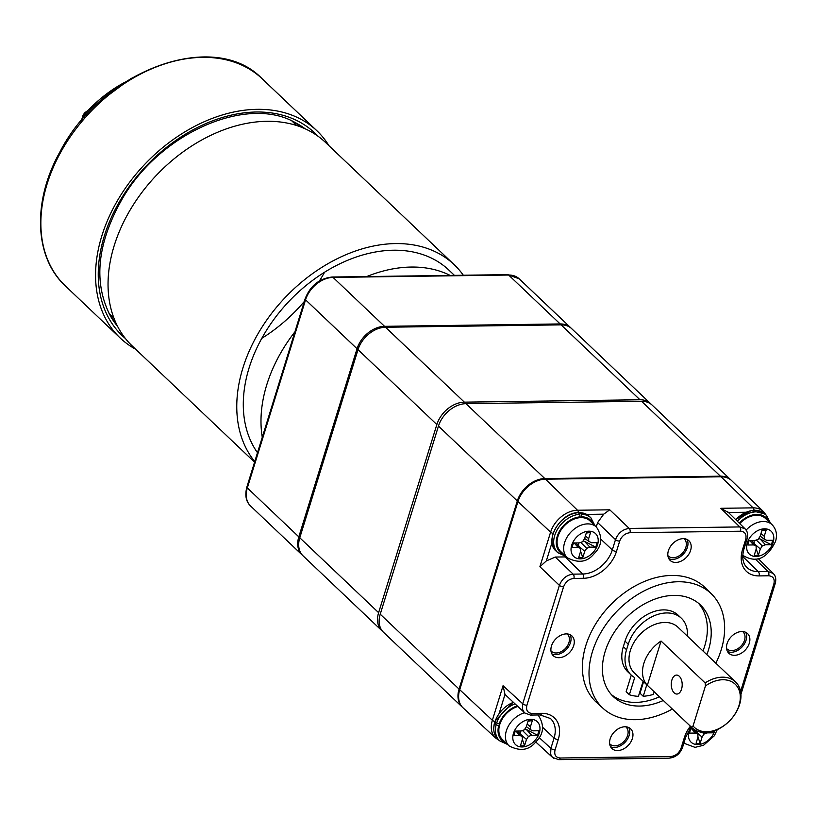 <?xml version="1.0" encoding="UTF-8"?>
<svg xmlns="http://www.w3.org/2000/svg" width="817" height="817" viewBox="0 0 817 817"><rect width="100%" height="100%" fill="white"/><g stroke="black" fill="none" stroke-linecap="round" stroke-linejoin="round"><path stroke-width="1.23" d="M517.58 706.582A21.181 15.074 133.5 0 0 499.759 724.505A21.181 15.074 133.5 0 0 502.475 739.62L509.073 745.89A21.181 15.074 -46.5 0 1 506.356 730.776A21.181 15.074 -46.5 0 1 524.351 712.802M524.32 729.857L521.144 731.001L515.384 731.082A14.543 10.355 133.5 0 0 514.016 735.504L519.775 735.433L522.267 736.495L522.359 739.528L520.449 745.696A14.543 10.355 133.5 0 0 524.585 745.635L526.495 739.467L528.466 736.413L531.642 735.269L537.412 735.188A14.543 10.355 -46.5 0 0 538.781 730.766L533.021 730.837L530.519 729.775L530.427 726.752L532.337 720.574A14.543 10.355 -46.5 0 0 528.568 720.574A14.543 10.355 -46.5 0 0 528.211 720.635L526.301 726.803L524.32 729.857M515.935 731.072L519.775 735.433M517.661 731.052L522.267 736.495M526.495 739.467L520.5 734.207L520.163 731.021M522.359 739.426L524.585 745.635M522.482 730.521L528.466 736.413M531.642 735.269L526.322 729.469L524.82 729.091M526.322 729.469L537.412 735.188M526.362 726.589L530.519 729.775M527.159 724.036L530.427 726.752M528.037 721.186L532.337 720.574M651.292 404.354A25.286 18.005 133.5 0 0 650.516 403.557A25.286 18.005 133.5 0 0 639.956 399.758L561.105 324.86L385.522 327.249L464.362 402.148L639.956 399.758M464.362 402.148A25.286 18.005 133.5 0 0 436.85 424.554L358.009 349.656L299.778 537.77L378.618 612.668L436.85 424.554M378.618 612.668A25.286 18.005 133.5 0 0 381.866 630.714A25.286 18.005 133.5 0 0 382.703 631.449M561.105 324.86A25.286 18.005 -46.5 0 1 571.675 328.659L650.516 403.557M358.009 349.656A25.286 18.005 -46.5 0 1 385.522 327.249M381.866 630.714L303.025 555.815A25.286 18.005 -46.5 0 1 299.778 537.77M257.488 452.72A132.752 94.517 -46.5 0 1 295.529 294.794A132.752 94.517 -46.5 0 1 448.972 270.182L454.426 275.36M254.751 461.564A140.34 99.919 -46.5 0 1 289.524 293.089A140.34 99.919 -46.5 0 1 454.191 264.677A140.34 99.919 -46.5 0 1 463.331 275.237M324.574 272.235A132.752 94.517 -46.5 0 1 319.427 280.936M304.302 301.504A132.752 94.517 -46.5 0 1 261.777 338.34M254.567 462.167L132.16 345.897A140.34 99.919 -46.5 0 1 156.374 175.328A140.34 99.919 -46.5 0 1 325.472 142.403L454.191 264.677M746.115 530.121A21.181 15.074 -46.5 0 1 772.065 524.688L765.468 518.417A21.181 15.074 133.5 0 0 739.753 523.605M762.292 545.919L765.468 544.776L771.228 544.694A14.543 10.355 133.5 0 0 772.596 540.272L766.836 540.343L764.344 539.281L764.252 536.248L766.162 530.08A14.543 10.355 133.5 0 0 762.384 530.07A14.543 10.355 133.5 0 0 762.026 530.141L760.116 536.309L758.145 539.363L754.969 540.507L749.199 540.588A14.543 10.355 -46.5 0 0 747.831 545.01L753.591 544.939L756.093 546.001L756.185 549.024L754.275 555.203A14.543 10.355 -46.5 0 0 758.401 555.141L760.31 548.973L762.292 545.919L756.307 540.027M765.468 544.776L760.137 538.975L758.646 538.587M760.137 538.975L771.228 544.694M760.188 536.095L764.344 539.281M760.974 533.542L764.252 536.248M761.852 530.693L766.162 530.08M749.761 540.578L753.591 544.939M751.487 540.558L756.093 546.001M760.31 548.973L754.316 543.713L753.979 540.517M756.174 548.932L758.401 555.141M384.552 326.33L560.145 323.94L508.654 275.033A3.156 1.818 -90.8 0 0 507.755 274.635L519.214 278.832A25.286 18.005 133.5 0 0 508.654 275.033L333.06 277.412L384.552 326.33A25.286 18.005 133.5 0 0 357.049 348.736L305.558 299.829A3.156 1.266 -162.8 0 1 305.119 298.859L246.887 486.973A3.156 1.266 -162.8 0 0 247.326 487.943A25.286 18.005 133.5 0 0 250.564 505.989C245.968 501.648 244.743 495.306 246.887 486.973M571.175 328.209A25.286 18.005 133.5 0 0 570.705 327.74A25.286 18.005 133.5 0 0 560.145 323.94M507.755 274.635L332.162 277.024A3.156 1.818 -90.8 0 1 333.06 277.412A25.286 18.005 133.5 0 0 305.558 299.829L247.326 487.943L298.818 536.851A25.286 18.005 133.5 0 0 302.055 554.906A25.286 18.005 133.5 0 0 302.556 555.346M298.818 536.851L357.049 348.736M579.835 517.682L580.09 516.855A22.12 15.758 133.5 0 0 558.093 534.012A22.12 15.758 133.5 0 0 564.016 554.651M581.398 517.621L581.336 514.22L579.958 512.698L579.273 513.699M579.774 514.261L578.395 512.719A24.02 17.106 133.5 0 0 555.693 528.109A24.02 17.106 133.5 0 0 556.173 551.128L557.786 552.66A24.02 17.106 -46.5 0 1 557.235 529.753A24.02 17.106 -46.5 0 1 579.774 514.261L580.09 516.855M579.804 512.616L589.261 516.293A24.02 17.106 133.5 0 0 579.958 512.698L579.508 512.943M617.591 750.568A13.593 9.681 -46.5 0 1 611.913 748.525A13.593 9.681 -46.5 0 1 614.251 732.001A13.593 9.681 -46.5 0 1 630.632 728.815A13.593 9.681 -46.5 0 1 630.765 742.081A13.593 9.681 -46.5 0 1 617.591 750.568M749.281 643.275A13.593 9.681 -46.5 0 1 740.059 653.896A13.593 9.681 -46.5 0 1 728.825 653.273A13.593 9.681 -46.5 0 1 731.164 636.76A13.593 9.681 -46.5 0 1 747.545 633.563A13.593 9.681 -46.5 0 1 749.281 643.275M683.186 538.658A13.593 9.681 -46.5 0 1 688.864 540.701A13.593 9.681 -46.5 0 1 686.515 557.225A13.593 9.681 -46.5 0 1 670.144 560.411A13.593 9.681 -46.5 0 1 670.001 547.145A13.593 9.681 -46.5 0 1 683.186 538.658M551.485 645.961A13.593 9.681 -46.5 0 1 560.707 635.33A13.593 9.681 -46.5 0 1 571.951 635.953A13.593 9.681 -46.5 0 1 569.602 652.466A13.593 9.681 -46.5 0 1 553.232 655.663A13.593 9.681 -46.5 0 1 551.485 645.961M715.855 663.21A78.8 56.107 133.5 0 0 721.197 649.852A78.8 56.107 133.5 0 0 711.801 594.286L705.52 588.015A79.014 56.261 133.5 0 0 609.594 605.867A79.014 56.261 133.5 0 0 596.696 702.579L603.283 708.533A78.8 56.107 133.5 0 0 672.32 709.044M728.366 512.484L720.839 508.297L753.09 507.857L721.043 476.791L545.46 479.181L577.507 510.247L609.758 509.808L603.712 514.179L586.667 514.414M552.118 542.233L546.328 560.932L539.894 566.722L550.597 532.163L517.947 501.587L459.716 689.701L492.365 720.277L503.058 685.718L504.988 694.47L499.003 713.803M721.043 476.791A25.286 18.005 -46.5 0 1 731.726 480.702L763.538 511.687A24.735 17.606 -46.5 0 0 753.09 507.857A3.156 1.818 89.2 0 1 754.03 510.247M499.238 740.468L495.653 738.047L463.076 707.859A25.286 18.005 -46.5 0 1 459.716 689.701M517.947 501.587A25.286 18.005 -46.5 0 1 545.46 479.181M525.617 713.731L504.988 694.47M546.328 560.932L555.264 557.051L573.146 574.147L582.746 574.014A27.165 19.342 133.5 0 0 612.311 549.933L615.497 539.639L597.615 522.553L603.712 514.179M566.344 556.867A26.869 19.128 -46.5 0 1 565.119 556.918L555.264 557.051M596.277 526.883L597.615 522.553M663.312 700.486A63.215 45.006 -46.5 0 1 613.281 696.564A63.215 45.006 -46.5 0 1 605.172 651.425A63.215 45.006 -46.5 0 1 648.075 602.017A63.215 45.006 -46.5 0 1 700.363 604.897A63.215 45.006 -46.5 0 1 706.848 654.662M711.801 594.286A78.8 56.107 133.5 0 0 616.141 612.086A78.8 56.107 133.5 0 0 603.283 708.533M570.092 634.686A13.593 9.681 -46.5 0 1 566.385 649.413A13.593 9.681 -46.5 0 1 551.873 653.866M550.954 650.853A11.693 8.323 133.5 0 0 551.322 651.231A11.693 8.323 133.5 0 0 565.405 648.484A11.693 8.323 133.5 0 0 567.427 634.268A11.693 8.323 133.5 0 0 567.039 633.931M687.005 539.434A13.593 9.681 -46.5 0 1 683.298 554.171A13.593 9.681 -46.5 0 1 668.776 558.624M667.867 555.601A11.693 8.323 133.5 0 0 668.224 555.979A11.693 8.323 133.5 0 0 677.906 556.51A11.693 8.323 133.5 0 0 685.841 547.37A11.693 8.323 133.5 0 0 684.34 539.026A11.693 8.323 133.5 0 0 683.941 538.679M745.686 632.297A13.593 9.681 -46.5 0 1 746.064 640.211A13.593 9.681 -46.5 0 1 727.457 651.486M726.548 648.473A11.693 8.323 133.5 0 0 726.905 648.841A11.693 8.323 133.5 0 0 731.797 650.598A11.693 8.323 133.5 0 0 743.133 643.306A11.693 8.323 133.5 0 0 743.021 631.888A11.693 8.323 133.5 0 0 742.622 631.541M628.773 727.549A13.593 9.681 -46.5 0 1 626.69 740.314A13.593 9.681 -46.5 0 1 614.374 747.504A13.593 9.681 -46.5 0 1 610.554 746.728M609.635 743.715A11.693 8.323 133.5 0 0 610.003 744.093A11.693 8.323 133.5 0 0 624.086 741.346A11.693 8.323 133.5 0 0 626.108 727.13A11.693 8.323 133.5 0 0 625.71 726.793M702.988 650.986A63.215 45.006 133.5 0 0 704.601 646.359A63.215 45.006 133.5 0 0 698.351 603.14M611.433 694.644A63.215 45.006 133.5 0 0 659.452 696.819M328.985 145.743A142.863 101.727 133.5 0 0 316.914 130.781A142.863 101.727 133.5 0 0 257.222 109.325A142.863 101.727 133.5 0 0 118.72 198.49A142.863 101.727 133.5 0 0 120.119 337.942A142.863 101.727 133.5 0 0 135.683 349.237M109.56 314.453A135.275 96.324 133.5 0 0 116.014 323.154M301.933 127.442A135.275 96.324 133.5 0 0 292.905 121.437M687.342 636.126A35.274 25.113 133.5 0 0 681.378 618.244A35.274 25.113 133.5 0 0 652.201 616.641A35.274 25.113 133.5 0 0 628.273 644.215L626.557 649.74A35.274 25.113 133.5 0 0 631.081 674.924A35.274 25.113 133.5 0 0 634.676 677.579L629.366 694.746A53.728 38.256 133.5 0 0 638.434 696.339L643.102 681.286M631.081 674.924L627.864 671.87A35.274 25.113 133.5 0 1 623.34 646.686L625.046 641.151A35.274 25.113 -46.5 0 1 648.984 613.587A35.274 25.113 -46.5 0 1 678.161 615.191L681.378 618.244M629.366 694.746L626.149 691.693L631.275 675.108M643.571 681.735L640.017 693.214L643.234 696.278L646.788 684.799M654.182 691.815L653.375 694.419A53.728 38.256 -46.5 0 1 643.234 696.278M731.286 480.294A25.286 18.005 133.5 0 0 730.97 479.977A25.286 18.005 133.5 0 0 720.4 476.178L641.559 401.29L465.966 403.669L544.816 478.568L720.4 476.178M544.816 478.568A25.286 18.005 133.5 0 0 517.304 500.974L438.463 426.086L380.232 614.19L459.072 689.088L517.304 500.974M459.072 689.088A25.286 18.005 133.5 0 0 462.32 707.144A25.286 18.005 133.5 0 0 462.647 707.44M641.559 401.29A25.286 18.005 -46.5 0 1 652.129 405.089L730.97 479.977M438.463 426.086A25.286 18.005 -46.5 0 1 465.966 403.669M462.32 707.144L383.479 632.246A25.286 18.005 -46.5 0 1 380.232 614.19M691.529 728.693L695.369 733.043L697.861 734.115L697.953 737.138L696.043 743.307A14.543 10.355 133.5 0 0 700.169 743.256L702.079 737.087L704.06 734.034L707.236 732.88L712.996 732.808A14.543 10.355 133.5 0 0 713.731 731.001M695.369 733.043L689.599 733.125A14.543 10.355 -46.5 0 1 690.978 728.693L693.061 728.672M693.602 729.081L697.861 734.115M702.079 737.087L696.084 731.828L695.921 730.49M697.953 737.046L700.169 743.256M702.365 732.359L704.06 734.034M710.994 731.766L712.996 732.808M499.412 725.772L498.636 725.782A22.12 15.758 133.5 0 0 505.784 742.765M499.892 724.107L496.644 723.076L495.122 721.309A24.02 17.106 133.5 0 1 513.086 702.467M494.816 722.616L494.612 722.974A24.02 17.106 133.5 0 0 497.941 739.242L499.555 740.774A24.02 17.106 -46.5 0 1 496.154 724.74L494.612 722.974L496.225 722.596M496.154 724.74L498.636 725.782M692.009 727.753L634.411 673.034A31.608 22.508 -46.5 0 1 639.864 634.615A31.608 22.508 -46.5 0 1 677.947 627.201L735.555 681.919A31.608 22.508 -46.5 0 1 739.599 704.489A31.608 22.508 -46.5 0 1 718.153 729.193A31.608 22.508 -46.5 0 1 692.009 727.753A31.608 22.508 -46.5 0 1 691.437 727.181L693.061 725.976A29.708 21.15 133.5 0 0 726.926 723.321A29.708 21.15 133.5 0 0 737.945 687.71A29.708 21.15 133.5 0 0 705.449 685.943L693.061 725.976M705.449 685.943L705.142 682.92L661.055 641.039A31.608 22.508 133.5 0 0 647.35 685.3L691.437 727.181M705.142 682.92A31.608 22.508 -46.5 0 1 735.555 681.919M671.901 679.979A9.477 5.464 89.2 0 1 676.599 675.087A9.477 5.464 89.2 0 1 682.195 684.493A9.477 5.464 89.2 0 1 676.854 694.042A9.477 5.464 89.2 0 1 671.901 679.979M661.055 641.039L647.35 685.3M581.03 517.621A21.181 15.074 133.5 0 0 560.503 530.846A21.181 15.074 133.5 0 0 560.707 551.516L567.304 557.776A21.181 15.074 -46.5 0 1 567.1 537.106A21.181 15.074 -46.5 0 1 587.627 523.891A21.181 15.074 -46.5 0 1 596.471 527.077L589.874 520.807A21.181 15.074 133.5 0 0 581.03 517.621M588.751 541.661L588.659 538.638L590.568 532.47A14.543 10.355 133.5 0 0 586.8 532.459A14.543 10.355 133.5 0 0 586.443 532.521L584.533 538.689L582.552 541.742L579.376 542.897L573.616 542.968A14.543 10.355 133.5 0 0 572.247 547.4L578.007 547.319L580.499 548.391L580.591 551.414L578.681 557.582A14.543 10.355 -46.5 0 0 582.817 557.531L584.727 551.352L586.698 548.299L589.874 547.155L595.634 547.084A14.543 10.355 -46.5 0 0 597.013 542.651L591.242 542.733L584.594 538.485M585.391 535.921L588.659 538.638M586.269 533.072L590.568 532.47M574.167 542.968L578.007 547.319M575.893 542.937L580.499 548.391M584.727 551.352L578.732 546.103L578.395 542.907M580.591 551.322L582.817 557.531M580.713 542.406L586.698 548.299M589.874 547.155L584.553 541.354L583.052 540.977M584.553 541.354L595.634 547.084M513.485 733.309A15.799 11.254 133.5 0 0 529.14 745.022A15.799 11.254 133.5 0 0 536.555 721.074A15.799 11.254 133.5 0 0 513.485 733.309M262.277 437.269A132.752 94.517 -46.5 0 1 294.906 331.835M366.731 276.555A132.752 94.517 -46.5 0 1 450.147 275.421M773.127 542.468A15.799 11.254 133.5 0 0 757.471 530.754A15.799 11.254 133.5 0 0 750.057 554.702A15.799 11.254 133.5 0 0 773.127 542.468M742.898 555.397A21.181 15.074 -46.5 0 1 742.776 555.284L742.898 555.397C755.602 563.005 766.509 559.696 775.527 541.457C777.498 534.808 776.344 529.222 772.065 524.688M593.183 523.952A22.12 15.758 133.5 0 0 581.653 516.793M581.336 514.22A24.02 17.106 -46.5 0 1 590.875 517.825L594.98 525.648M740.59 691.468L773.862 583.971C774.955 578.947 773.229 576.22 768.685 575.781L759.075 575.914A30.331 21.599 -46.5 0 1 742.52 549.698L745.707 539.414C746.789 534.389 745.063 531.653 740.529 531.213L629.989 532.715C625.138 533.287 621.696 536.085 619.674 541.12L616.488 551.414A30.331 21.599 -46.5 0 1 583.491 578.293L573.881 578.426C569.03 578.987 565.589 581.796 563.567 586.831L526.904 705.255C525.821 710.279 527.547 713.006 532.081 713.445L541.691 713.312A30.331 21.599 -46.5 0 1 558.256 739.528L555.07 749.822C553.977 754.847 555.703 757.573 560.248 758.013L670.788 756.511C675.639 755.939 679.07 753.141 681.102 748.106L684.289 737.812A30.331 21.599 -46.5 0 1 690.365 726.19M609.758 509.808L629.243 528.436L739.783 526.934L720.839 508.297M503.058 685.718L522.727 703.774L559.39 585.35L539.894 566.722M495.653 738.047A24.735 17.606 -46.5 0 1 492.365 720.277A3.156 1.266 17.2 0 0 495.419 721.656M553.119 533.419A3.156 1.266 -162.8 0 1 550.597 532.163A24.735 17.606 -46.5 0 1 577.507 510.247A3.156 1.818 -90.8 0 1 578.446 512.78M539.138 737.547L550.893 748.341L554.079 738.047A27.165 19.342 133.5 0 0 550.464 718.531L540.129 714.946A3.156 1.818 -90.8 0 0 541.691 713.312M542.59 727.283L554.079 738.047A3.156 1.266 17.2 0 0 558.256 739.528M565.119 556.918L582.746 574.014A3.156 1.818 -90.8 0 1 583.491 578.293M600.822 539.179L612.311 549.933A3.156 1.266 -162.8 0 0 616.488 551.414M746.238 512.249L728.519 512.484M742.745 556.51L758.339 571.634L767.949 571.502L755.337 559.104M742.52 549.698A3.156 1.266 17.2 0 0 743.93 549.106C741.744 557.235 742.724 563.342 746.861 567.427A27.165 19.342 133.5 0 0 758.339 571.634A3.156 1.818 -90.8 0 1 759.075 575.914M740.529 531.213A3.156 1.818 -90.8 0 0 739.783 526.934L745.114 528.875M745.155 528.916L746.278 530.396M768.685 575.781A3.156 1.818 -90.8 0 0 767.949 571.502L773.28 573.442M773.311 573.483L774.445 574.964M619.674 541.12A3.156 1.266 -162.8 0 1 615.497 539.639C618.203 532.929 622.789 529.202 629.243 528.436A3.156 1.818 -90.8 0 1 629.989 532.715M563.567 586.831A3.156 1.266 -162.8 0 1 559.39 585.35C562.096 578.64 566.681 574.902 573.146 574.147A3.156 1.818 -90.8 0 1 573.881 578.426M524.443 712.873L522.339 708.952L522.727 703.774A3.156 1.266 -162.8 0 0 526.904 705.255M553.773 758.299L551.761 756.511L550.648 754.173L550.893 748.341A3.156 1.266 17.2 0 0 555.07 749.822M773.26 573.493C775.639 575.73 776.313 579.018 775.272 583.379A3.156 1.266 -162.8 0 1 773.862 583.971M745.707 539.414A3.156 1.266 17.2 0 0 747.116 538.822C748.147 534.461 747.484 531.162 745.104 528.926M691.059 726.844L685.698 737.22A3.156 1.266 -162.8 0 1 684.289 737.812M685.698 737.22L682.512 747.514A3.156 1.266 -162.8 0 1 681.102 748.106M682.512 747.514C680.01 753.887 675.577 757.43 669.215 758.145A3.156 1.818 -90.8 0 0 670.788 756.511M558.705 759.647A3.156 1.818 -90.8 0 0 560.248 758.013M540.129 714.946L530.519 715.079A3.156 1.818 -90.8 0 0 532.081 713.445M124.429 82.507A107.466 76.522 133.5 0 0 85.091 113.655L86.418 114.921M84.182 117.423L83.365 116.637L82.527 119.323M125.43 338.534A139.768 99.521 -46.5 0 1 146.366 165.82A139.768 99.521 -46.5 0 1 317.772 136.051M65.411 285.97C34.191 257.324 32.251 201.196 59.937 151.901C101.676 70.078 214.309 28.472 262.206 78.82A142.863 101.727 133.5 0 0 202.514 57.353A142.863 101.727 133.5 0 0 64.012 146.519A142.863 101.727 133.5 0 0 65.411 285.97L120.119 337.942M84.447 113.001L85.091 113.655A6.322 4.504 133.5 0 0 83.365 116.637A3.156 1.266 17.2 0 1 82.925 115.667L84.447 113.001L131.353 78.218M305.139 128.8A136.664 97.315 133.5 0 0 295.09 122.519C246.918 94.823 159.397 133.12 121.753 199.736C96.845 244.283 93.169 283.223 110.744 316.567A136.664 97.315 133.5 0 0 117.536 326.279M625.046 641.151L628.273 644.215M623.34 646.686L626.557 649.74M690.365 727.814A15.799 11.254 133.5 0 0 697.708 744.583A15.799 11.254 133.5 0 0 714.895 730.592M683.962 742.837L684.666 743.511A21.181 15.074 -46.5 0 1 683.972 742.786M516.947 706.011A22.12 15.758 133.5 0 0 499.116 724.117M496.644 723.076A24.02 17.106 -46.5 0 1 514.741 703.978M768.777 521.563A22.12 15.758 133.5 0 0 739.273 523.125M737.353 521.246A24.02 17.106 -46.5 0 1 766.458 515.445L764.855 513.913A24.02 17.106 133.5 0 0 735.77 519.694M588.904 531.193A15.799 11.254 133.5 0 0 571.308 552.088A15.799 11.254 133.5 0 0 593.663 551.792A15.799 11.254 133.5 0 0 588.904 531.193M538.25 715.181C544.653 725.139 543.856 734.034 535.84 741.846C529.161 750.292 520.235 751.64 509.073 745.89M296.745 125.583L291.883 120.967M113.89 318.079L109.029 313.452M332.162 277.024C319.314 278.444 310.297 285.725 305.119 298.859M519.214 278.832L570.705 327.74M250.564 505.989L302.055 554.906M589.261 516.293L590.875 517.825M565.803 556.357L557.786 552.66M578.232 512.637C560.053 512.565 543.775 541.324 556.173 551.128M745.175 528.936L727.712 511.769M773.331 573.493L758.115 558.532M552.619 757.461L535.738 741.969M775.272 583.379L740.937 694.297M743.93 549.106L747.116 538.812M669.215 758.145L558.675 759.647L552.68 757.461M524.514 712.894L530.519 715.079M766.142 515.139L763.538 511.687M262.206 78.82L316.914 130.781M81.373 120.691L82.925 115.667M684.666 743.511L695.042 747.361L703.529 745.288L714.324 735.79L717.285 729.601M507.582 744.471L499.555 740.774M494.53 722.749C492.804 729.724 493.948 735.229 497.941 739.242M495.041 721.084L512.974 702.354M770.564 523.268L766.458 515.445M764.855 513.913L751.14 510.584L735.647 519.561M596.471 527.077C602.885 537.035 602.088 545.919 594.071 553.742C587.392 562.178 578.467 563.526 567.304 557.776"/></g></svg>
